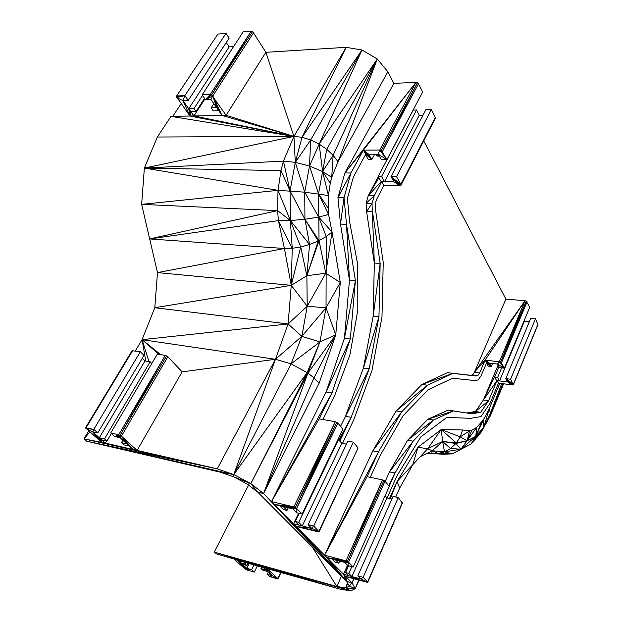<?xml version="1.0" encoding="UTF-8"?>
<svg xmlns="http://www.w3.org/2000/svg" width="622" height="622" viewBox="0 0 622 622"><rect width="100%" height="100%" fill="white"/><g stroke="black" fill="none" stroke-linecap="round" stroke-linejoin="round"><path stroke-width="0.93" d="M370.23 477.323L380.61 454.659L403.072 415.784L427.952 389.862L452.606 378.238L474.881 380.563L478.217 379.902L481.187 375.602L486.676 362.735L485.144 360.084L499.357 361.825L525.038 300.721L505.888 299.104L423.753 140.914M492.554 363.458L491.248 366.537L489.234 363.046L497.522 364.072L499.357 361.825L500.601 362.237L526.251 301.102L529.734 307.26L504.364 368.185L499.513 367.579L497.522 364.072L504.364 368.185L501.433 362.984L504.364 368.185L499.357 361.825M319.125 383.238L313.97 377.865L307.913 373.083L250.806 483.644L307.167 372.562L233.794 474.563L291.088 363.831L275.453 359.275L288.103 323.953L291.252 285.335L284.425 248.497L278.399 220.608L277.622 210.625L278.018 190.332L144.366 168.08L157.358 137.019L293.926 136.405L265.882 52.302L226.113 115.319L221.961 115.397L218.695 110.662L213.245 110.84L211.192 107.886L216.643 107.684L210.951 99.427L205.478 99.66L202.119 94.824L243.194 31.823L251.257 31.1L252.602 31.458L265.882 52.302L346.143 47.326L361.996 50.009L377.313 59.004L387.864 71.794L338.041 161.712L331.728 177.324L330.274 183.179L328.447 195.533L328.564 214.497L332.047 232.029L340.281 282.458L335.756 334.885L319.125 383.238L263.572 493.565L250.806 483.644L233.794 474.563L217.265 468.848L137.097 450.406L121.438 436.162L118.716 434.724L110.739 433.005L114.689 436.574L120.062 437.74L126.756 443.805L121.391 442.623L123.809 444.8L129.158 445.99L132.999 449.465L105.382 443.113L101.759 439.909L106.93 441.052L104.504 438.899L99.326 437.756L92.569 431.769L97.763 432.896L93.79 429.367L85.486 427.827L101.658 442.374L83.939 438.868L86.614 441.192L220.227 472.168L233.615 476.81L247.385 484.157L257.772 492.204L346.617 581.36L327.04 557.639L332.28 559.046L335.491 562.296L338.772 563.182L335.577 559.924L344.705 562.366L347.877 565.631L353.218 567.07L389.255 486.458L385.002 481.21L348.545 562.218L345.988 560.865L382.546 479.881L367.089 476.677L378.464 451.93L401.719 411.842L427.438 385.22L452.87 373.41L475.791 375.976L477.82 375.587L479.632 372.982L485.144 360.084L489.234 363.046M535.464 318.759L537.96 324.606L513.337 384.847L510.592 379.249L535.464 318.759L530.729 318.316L505.787 378.611L510.592 379.249M513.407 384.256L538.061 323.976L513.337 384.847L512.435 384.971L505.787 378.611L513.407 384.256M298.972 513.904L293.498 523.778L274.38 504.473L279.846 505.787L283.585 509.589L287.006 510.413L283.282 506.611L292.807 508.897L296.507 512.715L302.09 514.067L342.916 429.242L337.971 423.147L296.624 508.399L293.841 506.922L271.526 501.596L263.572 493.565L346.617 581.36L296.181 526.484L318.853 531.445L313.651 526.049L308.115 524.673L311.661 528.319L302.269 525.971L298.7 522.34L295.31 521.493L298.887 525.131L293.498 523.778L296.181 526.484L319.024 532.012L318.853 531.445L358.078 447.964L319.024 532.012L296.181 526.484L343.461 574.223L347.496 565.242M385.205 481.451L389.504 471.88L407.643 440.189L427.967 419.142L448.221 410.1L471.717 413.786L480.666 412.324L475.472 411.523L483.442 399.977L498.105 365.091M387.133 497.942L397.093 475.581L420.752 436.971L446.86 417.378L470.683 418.334L480.993 416.577L490.105 403.219L498.486 383.09L497.025 380.571L488.604 400.739L480.666 412.324L466.508 412.961L475.472 411.523L488.604 400.739L483.442 399.977L497.025 380.571L483.442 399.977L496.053 373.768M479.632 372.982L474.384 372.298L505.888 299.104M385.002 481.21L383.953 480.417L347.434 561.448L327.04 557.639L345.988 560.865L324.591 555.174L372.811 450.857L396.136 410.94L421.941 384.435L447.49 372.695L470.527 375.284L472.572 374.895L525.038 300.721L526.251 301.102L501.433 362.984L527.044 301.857M357.829 575.879L363.124 577.333L367.594 581.967L402.333 502.599L367.688 582.433L360.869 579.02L357.829 575.879L393.034 496.442L398.267 497.577L402.38 503.144L367.688 582.433L345.77 576.555L352.021 582.868L353.832 578.787M389.527 498.471L397.1 481.444L417.984 447.226L441.208 429.53L462.605 429.965L469.563 430.859L471.966 430.16L476.716 427.337L483.403 419.866L489.063 409.175L499.831 383.269M339.55 440.547L351.197 417.315L345.397 416.328L363.419 368.053L373.184 316.1L374.335 263.052L366.607 211.55L366.086 203.277L368.247 195.705L378.891 177.76M299.143 513.352L293.498 523.778L298.599 513.22M340.561 426.342L369.188 368.846L363.419 368.053L378.969 316.691L373.184 316.1L380.166 263.448L374.335 263.052L372.018 203.456L366.086 203.277L374.18 195.852L368.247 195.705L381.138 181.624L378.145 176.469L381.55 176.508L384.536 181.678L393.951 181.818L390.997 176.625L396.548 176.687L400.879 184.384L400.933 185.372L399.946 185.768L383.867 185.48L376.458 199.678L375.152 204.28L375.455 209.303L383.238 262.383L381.986 317.01L371.964 370.518L353.545 420.293L342.481 443.432M338.982 439.855L351.197 417.315L369.188 368.846L378.969 316.691L380.166 263.448L372.524 211.76L366.607 211.55L372.018 203.456L374.18 195.852L381.636 181.632L381.138 181.624M351.197 417.315L339.861 440.928M378.277 176.702L368.247 195.705M375.159 154.202L378.036 156.371L379.039 155.586M293.498 523.778L346.617 581.36L274.38 504.473L293.841 506.922L335.312 421.7L319.164 418.87L332 392.941L350.318 338.982L355.387 280.631L346.516 224.332L344.013 197.71L350.932 173.002L363.365 150.135L379.778 150.05L381.278 150.485L386.931 159.621L381.333 159.613L378.246 154.194L368.683 154.217L371.793 159.605L368.348 159.597L365.495 154.676M319.164 418.87L271.526 501.596L332 392.941L326.099 392.015L350.318 338.982L344.44 338.282L355.387 280.631L349.471 280.157L340.506 224.068L337.964 197.555L344.891 172.939L415.986 82.329L417.448 82.726L418.497 83.791L422.61 92.056L386.931 159.621L381.278 150.485L417.448 82.726L382.39 151.55L418.497 83.791M470.527 375.284L447.49 372.695L452.87 373.41L421.941 384.435L427.438 385.22L396.136 410.94L401.719 411.842L372.811 450.857L378.464 451.93L324.591 555.174L346.617 581.36L352.021 582.868L349.307 586.111L346.617 581.36L271.526 501.596L326.099 392.015L344.44 338.282L349.471 280.157L346.516 224.332L340.506 224.068L344.013 197.71L337.964 197.555L350.932 173.002L344.891 172.939L363.365 150.135L415.986 82.329L393.882 83.387L344.891 172.939M379.778 150.05L386.931 159.621L378.246 154.194L379.778 150.05L415.986 82.329M387.864 71.794L393.882 83.387M328.136 208.16L318.534 193.87L328.564 214.497L318.705 217.062L332.047 232.029L326.278 236.531L326.029 307.82L319.957 341.913L307.913 373.083L291.088 363.831L301.849 336.362L275.453 359.275L217.265 468.848L86.614 441.192L233.794 474.563L275.453 359.275L142.08 339.666L135.293 350.932M332.047 232.029L325.765 273.237L340.281 282.458L326.029 307.82L335.756 334.885L319.957 341.913L301.849 336.362L288.103 323.953L307.229 306.249L291.252 285.335L306.856 275.702L318.223 241.025L304.951 219.286L290.373 220.53L278.018 190.332L304.718 192.175L318.705 217.062L326.278 236.531L318.223 241.025L309.554 244.516L300.698 246.973L290.373 220.53L292.247 248.318L284.425 248.497L149.661 238.926L277.622 210.625L141.645 204.374L278.018 190.332L280.988 170.591L283.422 161.137L293.926 136.405L346.143 47.326L302.043 137.291L361.996 50.009L319.164 144.102L377.313 59.004L338.041 161.712L333.135 155.259L331.728 177.324L322.585 171.509L318.534 193.87L319.032 240.636L304.951 219.286L309.554 244.516L290.373 220.53L278.399 220.608L149.661 238.926L141.645 204.374L144.366 168.08L280.988 170.591L290.054 190.923L283.422 161.137L295.31 162.365L293.926 136.405L302.043 137.291L310.705 139.95L319.164 144.102L326.76 149.319L333.135 155.259L322.585 171.509L328.447 195.533L304.718 192.175L309.492 166.035L319.164 144.102L322.585 171.509L330.274 183.179M420.239 456.703L432.29 450.748L438.199 453.446L452.264 453.873L443.276 454.239L427.073 453.321M157.358 137.019L171.003 116.392L193.909 115.949L204.957 98.914M148.946 361.584L142.08 339.666L288.103 323.953L154.808 307.711L291.252 285.335L157.483 272.599L149.661 238.926M283.422 161.137L144.366 168.08L293.926 136.405L221.961 115.397L193.909 115.949L190.806 111.61L196.078 111.431L194.002 108.508L188.723 108.702L182.946 100.616L188.233 100.391L184.843 95.617L177.013 95.975L176.306 96.464L217.521 34.583M158.921 354.431L142.08 339.666L154.808 307.711L157.483 272.599L284.425 248.497M313.97 377.865L263.572 493.565L307.913 373.083L335.756 334.885L313.97 377.865M132.051 350.746L85.486 427.827L93.79 429.367L140.378 351.687L132.051 350.746L86.116 427.718L132.711 350.551M92.569 431.769L93.79 429.367L85.953 428.511L92.569 431.769L101.658 442.374L105.382 443.113L106.634 440.99M89.887 431.987L83.939 438.868L137.097 450.406L182.122 371.878L167.862 356.779L121.438 436.162L114.689 436.574L118.716 434.724L165.25 355.364L157.296 354.19L110.739 433.005M166.634 355.87L120.132 435.276L165.25 355.364L167.862 356.779M302.09 514.067L296.624 508.399L336.813 422.252L295.388 507.529L335.312 421.7L337.971 423.147M395.732 497.032L399.666 488.114L397.1 481.444L412.759 464.727L417.984 447.226L427.617 448.773L441.208 429.53L442.639 441.457L456.33 442.973L460.179 436.862L467.075 440.773L476.716 427.337L475.76 436.364L483.403 419.866L483.846 427.213L490.564 412.938L501.705 383.525M399.666 488.114L412.759 464.727L427.617 448.773L442.639 441.457L455.879 443.525L456.33 442.973L467.075 440.773L475.76 436.364L483.846 427.213L489.063 409.175L490.564 412.938L503.042 383.704M471.966 430.16L467.075 440.773L469.563 430.859L460.179 436.862L441.208 429.53L456.33 442.973M481.257 422.758L475.76 436.364L471.079 443.96L480.487 433.301L490.237 416.102L503.61 383.782M497.025 380.571L507.707 382.001L505.787 378.611L513.337 384.847M352.021 582.868L355.263 588.684L359.003 580.209M383.953 480.417L382.546 479.881L347.434 561.448M347.807 583.452L345.684 587.946L355.263 588.684L349.307 586.111L345.684 587.946L336.836 586.492L214.248 552.111L216.207 553.813L263.184 567.505L265.913 569.977L260.937 568.547L262.632 570.079L267.608 571.509L272.211 575.692L267.258 574.254L269.925 576.656L277.249 578.794L277.972 578.849L277.793 578.437L266.931 568.562L339.845 589.096L350.73 590.9L355.263 588.684L358.606 580.101M347.737 583.327L345.684 587.946L350.73 590.9L214.248 552.111L339.845 589.096L216.207 553.813L266.931 568.562L234.051 559.217L245.045 568.92L247.191 570.047L254.289 572.108L251.599 569.713L246.786 568.321L242.098 564.17L246.926 565.561L245.216 564.037L240.38 562.646L237.783 560.344L266.931 568.562L272.211 575.692L277.793 578.437L280.662 572.427M281.004 572.52L277.972 578.849L280.973 572.512M214.248 552.111L248.598 485.098M341.47 576.197L336.836 586.492L312.019 546.637M101.658 442.374L101.759 439.909L99.326 437.756L101.658 442.374L132.999 449.465L83.939 438.868L88.705 430.945M99.326 437.756L144.996 360.97L142.321 358.233M97.763 432.896L144.001 355.419L140.378 351.687M202.119 94.824L210.236 94.451L211.62 94.847L226.113 115.319L293.926 136.405L189.935 116.026L176.306 96.464L184.843 95.617L226.027 33.355L218.244 34.047M226.322 42.483L229.168 46.899L188.723 108.702L189.935 116.026L182.946 100.616L176.64 97.53L184.843 95.617L182.946 100.616M188.233 100.391L229.129 38.214L226.027 33.355M490.564 412.938L490.237 416.102L480.487 433.301M393.951 181.818L399.946 185.768L390.997 176.625L425.852 109.721L431.318 109.55L435.252 117.449L435.26 118.483L400.933 185.372L390.997 176.625L400.879 184.384L435.252 117.449L400.933 185.372M361.996 50.009L310.705 139.95L309.492 166.035L322.585 171.509L326.76 149.319L377.313 59.004L333.135 155.259M253.722 32.523L212.802 95.905L205.478 99.66L210.236 94.451L251.257 31.1L211.62 94.847L252.602 31.458M455.879 443.525L467.075 440.773L460.925 449.193L455.879 443.525L450.53 448.532L460.925 449.193L471.079 443.96L452.264 453.873L444.489 451.867L450.53 448.532L442.639 441.457L444.489 451.867L460.925 449.193L452.264 453.873L471.079 443.96L483.846 427.213M427.617 448.773L432.29 450.748L442.639 441.457M432.29 450.748L444.489 451.867L438.199 453.446L431.785 453.244L432.29 450.748M307.167 372.562L319.957 341.913L291.088 363.831M309.554 244.516L306.856 275.702L325.765 273.237L307.229 306.249L326.029 307.82L301.849 336.362L307.229 306.249L306.856 275.702L300.698 246.973L292.247 248.318L278.399 220.608M300.698 246.973L291.252 285.335L292.247 248.318M306.856 275.702L319.032 240.636L325.765 273.237M318.705 217.062L304.951 219.286L304.718 192.175L295.31 162.365L302.043 137.291M277.622 210.625L290.373 220.53L290.054 190.923L295.31 162.365L310.705 139.95M295.31 162.365L309.492 166.035L318.534 193.87M374.685 154.202L371.793 159.605L363.365 150.135L365.736 154.225L353.382 177.052L347.41 198.426L349.556 221.448L357.759 264.747L357.813 310.153L349.922 354.859L334.488 396.105L322.942 419.531M319.024 532.012L358.078 447.964L353.366 442.149L347.9 441.13L308.115 524.673M413.148 441.177L407.643 440.189L433.394 420.029L427.967 419.142L453.555 410.932L433.394 420.029L413.148 441.177L395.063 473L389.504 471.88L413.148 441.177M351.819 566.689L348.81 573.414L351.873 576.54L343.461 574.223L345.77 576.555L367.594 581.967M388.61 485.658L395.063 473L389.123 486.287M172.768 116.361L181.103 103.734M254.289 572.108L257.352 565.857M234.051 559.217L237.783 560.344L245.045 568.92L251.599 569.713L253.963 564.908M240.38 562.646L242.098 564.17L245.045 568.92L240.38 562.646L241.064 561.269M245.045 568.92L246.786 568.321L249.142 563.548M106.93 441.052L111.354 433.565M151.815 363.473L150.159 361.771L144.996 360.97M104.504 438.899L150.159 361.771M121.391 442.623L122.798 440.213M267.258 574.254L268.284 572.131M398.267 497.577L363.124 577.333L360.869 579.02L351.873 576.54L386.931 497.903L391.907 498.992M318.853 531.445L311.661 528.319L313.651 526.049L353.366 442.149M353.218 567.07L348.545 562.218L347.877 565.631M431.318 109.55L396.548 176.687M287.006 510.413L288.281 507.816M486.676 362.735L491.248 366.537L488.262 366.164L486.505 363.139M499.015 366.7L494.638 377.142L496.589 380.516M348.631 575.645L345.552 572.52L348.81 573.414M348.569 565.818L345.552 572.52M295.31 521.493L299.229 513.375M381.55 176.508L416.546 110.001L413.187 110.102L378.145 176.469M477.82 375.587L472.572 374.895M385.119 495.711L386.931 497.903M383.867 185.48L381.636 181.632L384.536 181.678L419.251 115.295L422.999 115.194M298.887 525.131L302.269 525.971L341.836 443.307L338.08 439.295M298.7 522.34L338.601 439.389M338.772 563.182L339.744 561.036M529.4 321.535L524.455 321.061L524.198 320.563M524.455 321.061L499.544 380.905L497.592 377.531L501.643 367.843M494.638 377.142L497.592 377.531M498.486 383.09L512.435 384.971L507.707 382.001M346.446 444.178L341.836 443.307M260.937 568.547L261.66 567.07M246.926 565.561L248.069 563.244M245.216 564.037L245.908 562.638M196.078 111.431L204.568 98.354M194.002 108.508L202.531 95.415M213.882 103.687L211.192 107.886M233.592 46.549L229.168 46.899M416.546 110.001L419.251 115.295M491.248 366.537L485.144 360.084L525.038 300.721L500.601 362.237M485.144 360.084L474.384 372.298M367.688 582.433L345.77 576.555L360.869 579.02M171.003 116.392L293.926 136.405L193.909 115.949M120.062 437.74L121.438 436.162L126.756 443.805L129.158 445.99L121.438 436.162L132.999 449.465L137.097 450.406M114.689 436.574L120.132 435.276M83.939 438.868L217.265 468.848M275.453 359.275L182.122 371.878M247.385 484.157L250.806 483.644L233.615 476.81L233.794 474.563L220.227 472.168M250.806 483.644L257.772 492.204L263.572 493.565M271.526 501.596L274.38 504.473L295.388 507.529M274.38 504.473L296.624 508.399L292.807 508.897M345.77 576.555L346.617 581.36L343.461 574.223L347.853 565.608M327.04 557.639L348.545 562.218L344.705 562.366M462.605 429.965L460.179 436.862M390.383 498.657L397.1 481.444M350.73 590.9L336.836 586.492M266.931 568.562L267.608 571.509L265.913 569.977L266.931 568.562M272.211 575.692L269.925 576.656L277.972 578.849M277.793 578.437L269.925 576.656M247.191 570.047L251.599 569.713L246.024 569.558M345.684 587.946L347.48 582.884M160.771 354.703L142.08 339.666L145.789 361.094M188.723 108.702L190.806 111.61L189.935 116.026M475.76 436.364L460.925 449.193M210.951 99.427L212.802 95.905L216.643 107.684L218.695 110.662L212.802 95.905L221.961 115.397M205.478 99.66L211.62 94.847M290.054 190.923L304.951 219.286M376.504 155.29L378.565 154.754M296.181 526.484L311.661 528.319M324.591 555.174L367.089 476.677M388.937 486.07L395.063 473M343.461 574.223L347.939 565.647M279.846 505.787L283.282 506.611M296.624 508.399L296.507 512.715M365.736 154.225L371.793 159.605M363.365 150.135L368.683 154.217M332.28 559.046L335.577 559.924"/></g></svg>
